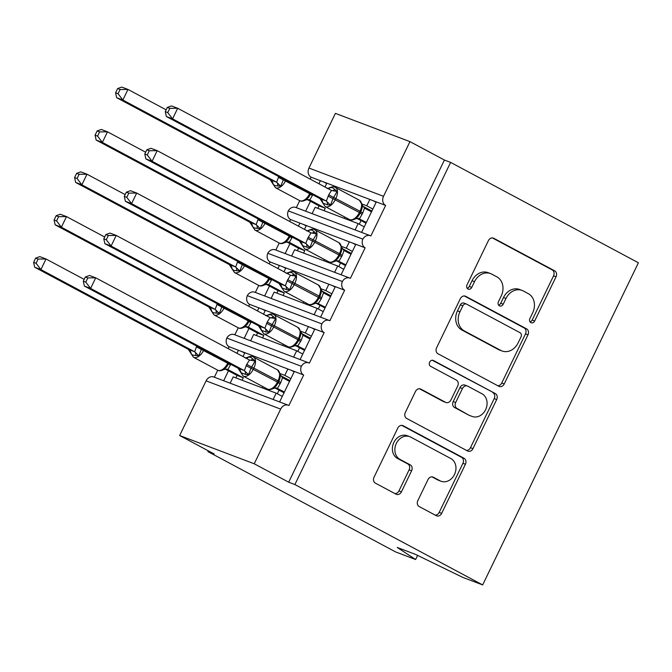 <?xml version="1.0" encoding="UTF-8"?>
<svg xmlns="http://www.w3.org/2000/svg" width="672" height="672" viewBox="0 0 672 672"><rect width="100%" height="100%" fill="white"/><g stroke="black" fill="none" stroke-linecap="round" stroke-linejoin="round"><path stroke-width="1.01" d="M530.88 322.652A3.242 2.68 110.8 0 0 531.14 322.77A3.242 2.68 110.8 0 0 534.66 321.006L556.03 276.797A4.628 3.822 110.8 0 0 554.66 270.833L493.786 238.291A4.628 3.822 110.8 0 0 493.416 238.123A4.628 3.822 110.8 0 0 488.393 240.643L467.023 284.852A3.242 2.68 110.8 0 0 467.981 289.027A3.242 2.68 110.8 0 0 468.241 289.145A3.242 2.68 110.8 0 0 471.761 287.381L474.524 281.66A14.818 12.239 110.8 0 1 490.594 273.596A14.818 12.239 110.8 0 1 491.778 274.134L496.852 276.847A14.818 12.239 110.8 0 1 501.236 295.94L498.473 301.661A3.242 2.68 110.8 0 0 499.43 305.844A3.242 2.68 110.8 0 0 499.691 305.962A3.242 2.68 110.8 0 0 503.21 304.198L505.974 298.477A14.818 12.239 110.8 0 1 522.043 290.405A14.818 12.239 110.8 0 1 523.228 290.942L528.301 293.656A14.818 12.239 110.8 0 1 532.686 312.757L529.922 318.478A3.242 2.68 110.8 0 0 530.88 322.652M530.048 321.905A3.242 2.68 110.8 0 0 532.174 320.065L553.543 275.856A4.628 3.822 110.8 0 0 552.174 269.892L492.366 237.913M467.149 288.28A3.242 2.68 110.8 0 0 469.274 286.44L472.038 280.72L474.524 281.66M498.599 305.088A3.242 2.68 110.8 0 0 500.724 303.257L503.488 297.528L505.974 298.477M417.841 500.59A4.628 3.822 110.8 0 0 419.21 506.562L436.288 515.693A4.628 3.822 110.8 0 0 436.657 515.861A4.628 3.822 110.8 0 0 441.68 513.341L465.419 464.243A4.628 3.822 110.8 0 0 464.05 458.27L403.175 425.737A4.628 3.822 110.8 0 0 402.805 425.561A4.628 3.822 110.8 0 0 397.782 428.089L374.044 477.179A4.628 3.822 110.8 0 0 375.413 483.151L396.043 494.18A4.628 3.822 110.8 0 0 396.413 494.348A4.628 3.822 110.8 0 0 401.436 491.828L411.6 470.812A4.628 3.822 110.8 0 0 410.222 464.848L400 459.379A12.382 10.231 110.8 0 1 396.06 444.007A12.382 10.231 110.8 0 1 409.769 436.666A12.382 10.231 110.8 0 1 410.76 437.119L450.828 458.539A12.382 10.231 110.8 0 1 454.768 473.903A12.382 10.231 110.8 0 1 441.059 481.253A12.382 10.231 110.8 0 1 440.068 480.799L433.39 477.229A4.628 3.822 110.8 0 0 433.02 477.061A4.628 3.822 110.8 0 0 427.997 479.581L417.841 500.59M450.626 162.397L294.89 484.554L482.664 584.926L638.4 262.769L450.626 162.397L444.419 160.045L409.962 141.632L383.527 196.308A7.073 5.846 110.8 0 0 385.627 205.43L370.868 235.948A7.073 5.846 -69.2 0 0 370.306 235.696A7.073 5.846 -69.2 0 0 362.846 239.131A7.073 5.846 110.8 0 0 365.131 247.817L350.381 278.342A7.073 5.846 -69.2 0 0 349.81 278.082A7.073 5.846 -69.2 0 0 342.35 281.518A7.073 5.846 110.8 0 0 344.644 290.212L329.885 320.729A7.073 5.846 -69.2 0 0 329.322 320.468A7.073 5.846 -69.2 0 0 321.863 323.904A7.073 5.846 110.8 0 0 324.148 332.598L309.397 363.115A7.073 5.846 -69.2 0 0 308.826 362.863A7.073 5.846 -69.2 0 0 301.367 366.299A7.073 5.846 110.8 0 0 303.66 374.984L288.901 405.51A7.073 5.846 -69.2 0 0 288.338 405.25A7.073 5.846 -69.2 0 0 280.661 409.105L254.226 463.781L179.659 435.523L214.116 453.944L207.9 451.592L208.278 450.82M498.842 386.291A4.628 3.822 110.8 0 0 499.212 386.459A4.628 3.822 110.8 0 0 504.235 383.939L527.974 334.841A4.628 3.822 110.8 0 0 526.604 328.868L465.73 296.335A4.628 3.822 110.8 0 0 465.36 296.167A4.628 3.822 110.8 0 0 460.337 298.687L436.598 347.785A4.628 3.822 110.8 0 0 437.968 353.749L498.842 386.291M496.692 399.538L472.962 448.636A4.628 3.822 110.8 0 1 467.939 451.156A4.628 3.822 110.8 0 1 467.569 450.988L406.694 418.454A4.628 3.822 110.8 0 1 405.325 412.482L415.481 391.474A4.628 3.822 110.8 0 1 420.504 388.954A4.628 3.822 110.8 0 1 420.874 389.122L445.561 402.318A4.628 3.822 110.8 0 0 445.931 402.486A4.628 3.822 110.8 0 0 450.954 399.958L457.691 386.022A4.628 3.822 110.8 0 0 456.322 380.058L430.618 366.316A3.242 2.68 110.8 0 1 429.593 362.292A3.242 2.68 110.8 0 1 433.18 360.377A3.242 2.68 110.8 0 1 433.44 360.494L495.323 393.574A4.628 3.822 110.8 0 1 496.692 399.538L494.206 398.597L470.476 447.695L472.962 448.636M301.367 366.299L226.808 338.041A7.073 5.846 110.8 0 0 229.093 346.727L238.417 350.263L236.939 353.312M228.472 370.818L223.675 380.747M229.093 346.727L228.178 348.625M217.736 370.222L214.36 377.21M238.417 350.263L244.877 352.708L243.012 356.555M280.174 373.607L284.802 375.362L287.876 369.004L303.66 374.984M244.877 352.708L287.876 369.004M280.955 375.892A10.374 0.622 25.8 0 1 284.962 377.941L289.918 380.596M290.875 378.613L284.802 375.362M294.336 371.456L279.602 401.94M321.863 323.904L247.296 295.646A7.073 5.846 110.8 0 0 249.581 304.34L258.905 307.877L257.435 310.918M248.968 328.432L244.171 338.36M249.581 304.34L248.665 306.239M238.224 327.835L234.847 334.824M258.905 307.877L265.364 310.321L263.508 314.168M300.661 331.22L305.29 332.976L308.364 326.617L324.148 332.598M265.364 310.321L308.364 326.617M301.451 333.505A10.374 0.622 25.8 0 1 305.458 335.555L310.414 338.201M311.371 336.227L305.29 332.976M314.832 329.062L300.09 359.545M342.35 281.518L267.792 253.26A7.073 5.846 110.8 0 0 270.077 261.954L279.392 265.482L277.922 268.531M269.455 286.045L264.659 295.966M270.077 261.954L269.161 263.844M258.72 285.449L255.343 292.438M279.392 265.482L285.86 267.935L283.996 271.782M321.157 288.834L325.786 290.59L328.86 284.231L344.644 290.212M285.86 267.935L328.86 284.231M321.938 291.119A10.374 0.622 25.8 0 1 325.945 293.168L330.901 295.814M331.859 293.832L325.786 290.59M335.32 286.675L320.586 317.159M362.846 239.131L288.28 210.874A7.073 5.846 110.8 0 0 290.564 219.559L299.888 223.096L298.418 226.145M289.951 243.65L285.155 253.579M290.564 219.559L289.649 221.458M279.208 243.054L275.831 250.043M299.888 223.096L306.348 225.548L304.492 229.387M341.645 246.448L346.273 248.195L349.348 241.836L365.131 247.817M306.348 225.548L349.348 241.836M342.434 248.732A10.374 0.622 25.8 0 1 346.433 250.782L351.397 253.428M352.355 251.446L346.273 248.195M355.807 244.289L341.074 274.772M273.134 399.487L276.192 393.17L233.192 376.874L230.143 383.191M293.63 357.101L296.688 350.776L253.688 334.48L250.631 340.805M314.118 314.714L317.176 308.389L274.176 292.093L271.118 298.418M334.614 272.32L337.672 266.003L294.672 249.707L291.614 256.032M409.962 141.632L335.395 113.375L308.969 168.05A7.073 5.846 110.8 0 0 311.06 177.173L320.376 180.709L318.906 183.758M310.439 201.264L305.642 211.193M311.06 177.173L310.145 179.071M299.704 200.668L296.318 207.656M320.376 180.709L326.844 183.154L324.979 187.001M362.141 204.053L366.769 205.808L369.844 199.45L385.627 205.43M326.844 183.154L369.844 199.45M362.922 206.338A10.374 0.622 25.8 0 1 366.929 208.387L371.885 211.042M372.842 209.059L366.769 205.808M376.303 201.902L361.57 232.386M355.102 229.933L358.159 223.608L315.16 207.32L312.102 213.637M179.659 435.523L206.094 380.848A7.073 5.846 -69.2 0 1 213.772 376.992L288.338 405.25M226.808 338.041A7.073 5.846 -69.2 0 1 234.268 334.606L308.826 362.863M247.296 295.646A7.073 5.846 -69.2 0 1 254.755 292.211L329.322 320.468M267.792 253.26A7.073 5.846 -69.2 0 1 275.243 249.824L349.81 278.082M288.28 210.874A7.073 5.846 -69.2 0 1 295.739 207.438L370.306 235.696M294.89 484.554L288.683 482.202L254.226 463.781M288.683 482.202L444.419 160.045M282.274 396.413L276.192 393.17M302.761 354.026L296.688 350.776M323.257 311.64L317.176 308.389M343.745 269.245L337.672 266.003M482.664 584.926L462.722 577.366L415.632 554.434L397.244 547.462L415.615 559.516L417.614 555.391M415.615 559.516L395.674 551.956L207.9 451.592M364.232 226.859L358.159 223.608M326.659 183.532L323.812 182.003M306.172 225.918L303.316 224.398M285.676 268.304L282.828 266.784M265.188 310.699L262.332 309.17M244.692 353.086L241.844 351.565M376.118 202.272L373.271 200.752M355.631 244.667L352.775 243.138M335.135 287.053L332.287 285.524M314.647 329.44L311.791 327.919M294.151 371.826L291.304 370.306M522.043 290.405L519.557 289.464A14.818 12.239 110.8 0 0 503.488 297.528M490.594 273.596L488.107 272.656A14.818 12.239 110.8 0 0 472.038 280.72M497.784 385.72A4.628 3.822 110.8 0 0 501.749 382.998L525.487 333.9A4.628 3.822 110.8 0 0 524.118 327.928L464.302 295.957M521.027 336.89A3.242 2.68 110.8 0 0 520.061 332.707L466.628 304.147A3.242 2.68 110.8 0 0 466.376 304.03A3.242 2.68 110.8 0 0 462.857 305.794L459.942 311.825A14.818 12.239 110.8 0 0 464.327 330.926L500.85 350.448A14.818 12.239 110.8 0 0 502.034 350.986A14.818 12.239 110.8 0 0 518.104 342.922L521.027 336.89M464.15 303.206A3.242 2.68 110.8 0 0 463.89 303.089A3.242 2.68 110.8 0 0 460.37 304.853L462.857 305.794M502.034 350.986L499.548 350.045A14.818 12.239 110.8 0 1 498.364 349.507L461.84 329.986A14.818 12.239 110.8 0 1 457.456 310.884L460.37 304.853M466.502 450.425A4.628 3.822 110.8 0 0 470.476 447.695M419.454 388.744L443.075 401.369A4.628 3.822 110.8 0 0 443.444 401.545L445.931 402.486M432.23 360.234L495.323 393.574M471.181 416.01A12.382 10.231 110.8 0 0 472.172 416.455A12.382 10.231 110.8 0 0 485.881 409.114A12.382 10.231 110.8 0 0 481.942 393.75L467.821 386.198A4.628 3.822 110.8 0 0 467.452 386.03A4.628 3.822 110.8 0 0 462.428 388.55L455.692 402.494A4.628 3.822 110.8 0 0 457.061 408.458L468.695 415.069A12.382 10.231 110.8 0 0 469.686 415.514L472.172 416.455M467.452 386.03L464.965 385.09A4.628 3.822 110.8 0 0 459.942 387.61L462.428 388.55M468.695 415.069L454.574 407.518A4.628 3.822 110.8 0 1 453.205 401.554L459.942 387.61M494.206 398.597A4.628 3.822 110.8 0 0 492.836 392.633M441.059 481.253L438.581 480.304A12.382 10.231 110.8 0 1 437.581 479.858L431.97 476.851M409.769 436.666L407.282 435.725A12.382 10.231 110.8 0 0 393.574 443.066A12.382 10.231 110.8 0 0 397.513 458.438L400 459.379M394.985 493.609A4.628 3.822 110.8 0 0 398.95 490.879L409.114 469.871A4.628 3.822 110.8 0 0 407.744 463.907L397.513 458.438M435.229 515.122A4.628 3.822 110.8 0 0 439.194 512.392L462.932 463.302A4.628 3.822 110.8 0 0 461.563 457.33L401.747 425.359M334.958 187.219A10.139 5.678 118.1 0 1 335.336 187.387A10.139 5.678 118.1 0 1 335.899 198.358L335.286 199.626A10.139 5.678 118.1 0 1 325.534 206.716A10.139 5.678 118.1 0 1 325.156 206.548L349.272 219.442A10.139 5.678 -61.9 0 0 349.65 219.61A10.139 5.678 -61.9 0 0 359.402 212.52L360.276 213.074L362.191 207.782L361.889 203.767M329.33 188.479L330.212 187.564L332.665 187.74L337.1 191.419L333.035 198.534L330.49 205.094L327.39 204.826L322.728 203.062L322.72 202.154M167.32 107.411L165.278 111.644L167.756 112.585L169.806 108.352L167.32 107.411L171.478 105.916L177.685 108.268L331.464 190.462L328.7 194.855L326.34 201.071L172.561 118.868L166.354 116.508L319.973 198.626L326.189 200.978M325.156 206.548L319.973 198.626M169.806 108.352L177.685 108.268L172.561 118.868L167.756 112.585M366.366 222.457L358.159 218.358M365.996 223.23L356.924 218.375M371.49 211.865L364.484 208.11L362.737 213.049L359.512 218.795M359.352 218.719L355.278 218.35L354.396 219.265L358.176 216.35L360.251 213.083L358.193 216.317M361.889 204.674L364.484 208.11M337.1 191.419L331.624 190.537M330.49 205.094L326.34 201.071M165.278 111.644L166.354 116.508M283.576 179.172L280.778 186.253L274.882 185.623L273.017 184.22L273.008 183.313M117.617 88.57L115.567 92.803L118.045 93.744L120.095 89.51L117.617 88.57L121.766 87.074L127.974 89.435L122.858 100.027L276.629 182.23L278.72 176.576M118.045 93.744L122.858 100.027L116.642 97.675L270.262 179.794L276.478 182.146M120.095 89.51L127.974 89.435L166.152 109.838M285.785 180.348L285.575 180.793A10.139 5.678 118.1 0 1 275.822 187.874A10.139 5.678 118.1 0 1 275.444 187.706L270.262 179.794M312.757 194.771L309.8 199.954L308.456 199.525M324.072 210.697L325.265 208.228L309.8 199.954A5.191 4.964 -75.6 0 0 308.818 199.584L308.809 199.584A5.191 4.964 -75.6 0 0 308.776 199.576M325.265 208.228L319.057 205.867L307.213 199.542M317.856 208.337L319.057 205.867M275.444 187.706L300.132 200.852C301.316 201.499 303.064 201.272 305.374 200.172L307.751 199.492L305.567 199.508L304.685 200.424L308.473 197.501L310.573 194.233L309.901 193.242M307.751 199.492L309.649 199.878M276.629 182.23L280.778 186.253M116.642 97.675L115.567 92.803M263.088 221.558L260.282 228.648L254.386 228.01L252.521 226.607L252.521 225.7M97.121 130.956L95.071 135.19L97.558 136.13L99.607 131.897L97.121 130.956L101.27 129.461L107.486 131.821L102.362 142.414L256.141 224.616L258.233 218.963M97.558 136.13L102.362 142.414L96.146 140.062L249.774 222.18L255.99 224.532M99.607 131.897L107.486 131.821L145.656 152.225M265.289 222.743L265.079 223.18A10.139 5.678 118.1 0 1 255.335 230.269A10.139 5.678 118.1 0 1 254.957 230.093L249.774 222.18M292.261 237.157L289.313 242.348L287.96 241.912M303.584 253.084L304.777 250.614L289.313 242.348A5.191 4.964 -75.6 0 0 288.322 241.979L288.322 241.979A5.191 4.964 -75.6 0 0 288.288 241.97M304.777 250.614L298.561 248.262L286.717 241.928M297.368 250.732L298.561 248.262M254.957 230.093L279.636 243.247C280.829 243.886 282.576 243.659 284.886 242.558L287.255 241.878L285.079 241.895L284.197 242.81L287.977 239.887L290.077 236.628L289.195 236.074L289.414 235.628M287.255 241.886L289.153 242.264M256.141 224.616L260.282 228.648M96.146 140.062L95.071 135.19M242.592 263.953L239.795 271.034L233.898 270.404L232.033 269.002L232.025 268.094M76.633 173.351L74.584 177.584L77.062 178.525L79.111 174.292L76.633 173.351L80.783 171.856L86.999 174.208L81.875 184.808L235.645 267.011L237.745 261.358M77.062 178.525L81.875 184.808L75.659 182.448L229.278 264.566L235.494 266.918M79.111 174.292L86.999 174.208L125.168 194.611M244.801 265.129L244.591 265.566A10.139 5.678 118.1 0 1 234.839 272.656A10.139 5.678 118.1 0 1 234.469 272.488L229.278 264.566M271.774 279.544L268.817 284.735L267.473 284.298M283.088 295.47L284.281 293L268.817 284.735A5.191 4.964 -75.6 0 0 267.834 284.365L267.834 284.365A5.191 4.964 -75.6 0 0 267.792 284.357M284.281 293L278.074 290.648L266.23 284.315M276.881 293.118L278.074 290.648M234.469 272.488L259.148 285.634C260.333 286.272 262.08 286.045 264.39 284.953L266.767 284.273L264.583 284.29L263.701 285.205L267.481 282.29L269.59 279.014L268.918 278.023M266.767 284.273L268.666 284.659M235.645 267.011L239.795 271.034M75.659 182.448L74.584 177.584M222.104 306.34L219.307 313.421L213.402 312.791L211.537 311.388L211.537 310.481M56.137 215.737L54.088 219.971L56.574 220.912L58.624 216.678L56.137 215.737L60.287 214.242L66.503 216.594L61.379 227.195L215.158 309.397L217.249 303.744M56.574 220.912L61.379 227.195L55.163 224.843L208.79 306.953L215.006 309.313M58.624 216.678L66.503 216.594L104.672 236.998M224.314 307.516L224.095 307.952A10.139 5.678 118.1 0 1 214.351 315.042A10.139 5.678 118.1 0 1 213.973 314.874L208.79 306.953M251.278 321.938L248.329 327.121L246.977 326.693M262.601 337.865L263.794 335.387L248.329 327.121M263.794 335.387L257.578 333.035L245.734 326.701M256.385 335.504L257.578 333.035M213.973 314.874L238.652 328.02C239.845 328.667 241.592 328.44 243.902 327.34L246.28 326.659L244.096 326.676L243.214 327.592L246.994 324.668L249.094 321.401L248.212 320.846L248.43 320.41M246.28 326.659L248.17 327.046M215.158 309.397L219.307 313.421M55.163 224.843L54.088 219.971M201.608 348.726L198.811 355.816L192.914 355.177L191.05 353.774L191.041 352.867M35.65 258.124L33.6 262.357L36.086 263.298L38.128 259.064L35.65 258.124L39.799 256.628L46.015 258.989L40.891 269.581L194.662 351.784L196.762 346.13M36.086 263.298L40.891 269.581L34.675 267.229L188.303 349.348L194.51 351.7M38.128 259.064L46.015 258.989L84.185 279.392M203.818 349.91L203.608 350.347A10.139 5.678 118.1 0 1 193.855 357.437A10.139 5.678 118.1 0 1 193.486 357.26L188.303 349.348M230.79 364.325L227.833 369.516L226.489 369.079M242.105 380.251L243.306 377.782L227.833 369.516M243.306 377.782L237.09 375.421L225.246 369.096M235.897 377.891L237.09 375.421M193.486 357.26L218.165 370.415C219.349 371.053 221.105 370.826 223.406 369.726L225.784 369.046L223.6 369.062L222.718 369.978L226.506 367.055L228.606 363.796L227.934 362.796M225.784 369.046L227.682 369.432M194.662 351.784L198.811 355.816M34.675 267.229L33.6 262.357M314.471 229.606A10.139 5.678 118.1 0 1 314.84 229.774A10.139 5.678 118.1 0 1 315.403 240.744L314.79 242.021A10.139 5.678 118.1 0 1 305.038 249.102A10.139 5.678 118.1 0 1 304.668 248.934L328.784 261.828A10.139 5.678 -61.9 0 0 329.162 261.996A10.139 5.678 -61.9 0 0 338.906 254.906L339.788 255.461L341.704 250.169L341.393 246.154M308.834 230.866L309.725 229.95L312.178 230.135L316.604 233.814L312.539 240.92L309.994 247.481L306.894 247.212L302.232 245.448L302.232 244.541M146.832 149.797L144.782 154.031L147.269 154.972L149.31 150.738L146.832 149.797L150.982 148.302L157.198 150.654L310.976 232.856L307.6 238.518L305.852 243.457L152.074 161.255L145.858 158.903L299.485 241.013L305.693 243.373M304.668 248.934L299.485 241.013M149.31 150.738L157.198 150.654L152.074 161.255L147.269 154.972M345.87 264.844L337.672 260.753M345.5 265.616L336.428 260.77M350.994 254.251L343.988 250.496L342.241 255.436L339.024 261.181M338.864 261.106L334.79 260.736L333.9 261.652L337.688 258.728L339.755 255.469L337.705 258.712M341.393 247.061L343.988 250.496M316.604 233.814L311.128 232.924M309.994 247.481L305.852 243.457M144.782 154.031L145.858 158.903M330.506 296.638L323.501 292.891L321.14 299.099L318.368 303.492L314.294 303.122L313.412 304.038L317.201 301.115L319.914 296.579L321.208 292.555L320.905 288.548M288.347 273.26L289.229 272.345L291.682 272.521L296.117 276.2L292.664 282.038L289.506 289.876L286.406 289.598L281.744 287.834L281.736 286.927M126.336 192.184L124.295 196.417L126.773 197.358L128.822 193.124L126.336 192.184L130.494 190.688L136.702 193.049L290.48 275.243L287.104 280.904L285.356 285.844L131.578 203.641L125.37 201.289L278.989 283.408L285.205 285.76M293.975 271.992A10.139 5.678 118.1 0 1 294.353 272.168A10.139 5.678 118.1 0 1 294.916 283.13L294.302 284.407A10.139 5.678 118.1 0 1 284.55 291.497A10.139 5.678 118.1 0 1 284.172 291.32L278.989 283.408A5.191 4.964 104.4 0 1 281.744 287.834M128.822 193.124L136.702 193.049L131.578 203.641L126.773 197.358M325.382 307.238L317.184 303.139M325.013 308.003L315.941 303.156M320.905 289.456L323.501 292.891M296.117 276.2L290.64 275.31M289.506 289.876L285.356 285.844M124.295 196.417L125.37 201.289M310.01 339.024L303.005 335.278L301.258 340.217L297.881 345.878L293.807 345.509L292.916 346.424L296.696 343.51L299.418 338.974L300.72 334.95L300.409 330.935M267.859 315.647L268.741 314.731L271.194 314.908L275.621 318.587L271.564 325.702L269.01 332.262L265.91 331.993L261.248 330.221L261.248 329.314M105.848 234.578L103.799 238.812L106.285 239.753L108.326 235.519L105.848 234.578L109.998 233.083L116.214 235.435L269.993 317.629L267.229 322.022L264.869 328.238L111.09 246.036L104.874 243.676L258.502 325.794L264.718 328.146M273.487 314.387A10.139 5.678 118.1 0 1 273.857 314.555A10.139 5.678 118.1 0 1 274.42 325.525L273.806 326.794A10.139 5.678 118.1 0 1 264.054 333.883A10.139 5.678 118.1 0 1 263.684 333.715L258.502 325.794A5.191 4.964 104.4 0 1 261.248 330.221M108.326 235.519L116.214 235.435L111.09 246.036L106.285 239.753M304.886 349.625L296.688 345.526M304.517 350.389L295.445 345.542M296.722 343.484L298.805 340.242L297.923 339.688L298.536 338.411A10.139 5.678 -61.9 0 0 297.973 327.449L303.005 335.278M300.418 331.842L301.19 332.976M275.621 318.587L270.144 317.696M269.01 332.262L264.869 328.238M103.799 238.812L104.874 243.676M252.991 356.773A10.139 5.678 118.1 0 1 253.369 356.941A10.139 5.678 118.1 0 1 253.932 367.912L253.319 369.18A10.139 5.678 118.1 0 1 243.566 376.27A10.139 5.678 118.1 0 1 243.188 376.102L267.313 388.996A10.139 5.678 -61.9 0 0 267.683 389.164A10.139 5.678 -61.9 0 0 277.435 382.074L278.317 382.628L280.224 377.336L279.922 373.321M247.363 358.033L248.245 357.118L250.706 357.302L255.133 360.973L251.068 368.088L248.522 374.648L245.423 374.38L240.761 372.616L240.752 371.708M85.352 276.965L83.311 281.198L85.789 282.139L87.839 277.906L85.352 276.965L89.51 275.47L95.718 277.822L249.505 360.016L246.733 364.417L244.373 370.625L90.602 288.422L84.386 286.062L238.006 368.18L244.222 370.541M243.188 376.102L238.006 368.18M87.839 277.906L95.718 277.822L90.602 288.422L85.789 282.139M284.399 392.011L276.2 387.92M284.029 392.784L274.957 387.929M289.523 381.419L282.517 377.664L280.77 382.603L277.544 388.349A5.191 4.964 104.4 0 0 276.52 387.971M277.385 388.273L273.311 387.904L272.429 388.819L276.217 385.896L278.284 382.637L276.209 385.904M279.922 374.228L282.517 377.664M255.133 360.973L249.656 360.091M248.522 374.648L244.373 370.625M83.311 281.198L84.386 286.062M532.174 320.065L534.66 321.006M469.274 286.44L471.761 287.381M500.724 303.257L503.21 304.198M206.094 380.848L280.661 409.105M308.969 168.05L383.527 196.308M366.929 208.387L366.534 209.21M361.04 220.576L359.276 224.213M346.433 250.782L346.038 251.597M340.544 262.962L338.789 266.599M325.945 293.168L325.55 293.992M320.057 305.357L318.293 308.986M305.458 335.555L305.054 336.378M299.561 347.743L297.805 351.38M284.962 377.941L284.567 378.764M279.073 390.13L277.318 393.767M493.03 238.006L493.786 238.291M552.174 269.892L554.66 270.833M553.543 275.856L556.03 276.797M464.965 296.05L465.73 296.335M524.118 327.928L526.604 328.868M525.487 333.9L527.974 334.841M501.749 382.998L504.235 383.939M457.456 310.884L459.942 311.825M461.84 329.986L464.327 330.926M498.364 349.507L500.85 350.448M420.118 388.828L420.874 389.122M443.075 401.369L445.561 402.318M432.902 360.293L433.44 360.494M453.205 401.554L455.692 402.494M454.574 407.518L457.061 408.458M432.634 476.944L433.39 477.229M437.581 479.858L440.068 480.799M407.744 463.907L410.222 464.848M409.114 469.871L411.6 470.812M398.95 490.879L401.436 491.828M402.41 425.443L403.175 425.737M461.563 457.33L464.05 458.27M462.932 463.302L465.419 464.243M439.194 512.392L441.68 513.341M362.191 207.774L360.898 211.806L360.016 211.252A10.139 5.678 -61.9 0 0 359.453 200.281L362.662 205.808M328.087 196.132L359.402 212.52L360.016 211.252L328.7 194.855M362.737 213.049L360.847 211.907M362.116 214.318L360.209 213.158M359.486 218.786A5.191 4.964 104.4 0 0 358.487 218.417M331.523 190.495A5.191 3.209 113.1 0 0 334.874 189.328M327.818 188.521A5.191 4.964 104.4 0 0 330.212 187.564M327.39 204.826A5.191 3.209 113.1 0 0 326.113 200.953M322.728 203.062A5.191 4.964 104.4 0 0 319.998 198.635M299.569 200.6A10.139 5.678 -61.9 0 0 299.939 200.768A10.139 5.678 -61.9 0 0 309.691 193.679L278.376 177.29M310.472 194.258L312.413 195.485M270.295 179.794A5.191 4.964 -75.6 0 1 273.017 184.22M276.402 182.112A5.191 3.209 -66.9 0 1 277.679 185.984M279.073 242.987A10.139 5.678 -61.9 0 0 279.451 243.155A10.139 5.678 -61.9 0 0 289.195 236.074L257.888 219.685M289.985 236.653L291.917 237.871M249.799 222.188A5.191 4.964 -75.6 0 1 252.521 226.607M255.914 224.498A5.191 3.209 -66.9 0 1 257.183 228.379M258.586 285.373A10.139 5.678 -61.9 0 0 258.955 285.55A10.139 5.678 -61.9 0 0 268.708 278.46L237.392 262.072M269.489 279.04L271.429 280.258M229.312 264.575A5.191 4.964 -75.6 0 1 232.033 269.002M235.427 266.893A5.191 3.209 -66.9 0 1 236.695 270.766M238.09 327.768A10.139 5.678 -61.9 0 0 238.468 327.936A10.139 5.678 -61.9 0 0 248.212 320.846L216.905 304.458M247.304 326.743A5.191 4.964 -75.6 0 1 248.296 327.113M249.001 321.426L250.933 322.652M208.816 306.961A5.191 4.964 -75.6 0 1 211.537 311.388M214.931 309.28A5.191 3.209 -66.9 0 1 216.199 313.152M217.602 370.154A10.139 5.678 -61.9 0 0 217.972 370.322A10.139 5.678 -61.9 0 0 227.724 363.233L196.409 346.844M226.808 369.138A5.191 4.964 -75.6 0 1 227.808 369.508M228.505 363.812L230.446 365.039M188.328 349.356A5.191 4.964 -75.6 0 1 191.05 353.774M194.443 351.666A5.191 3.209 -66.9 0 1 195.712 355.538M341.704 250.16L340.402 254.192L339.52 253.638A10.139 5.678 -61.9 0 0 338.957 242.668L342.174 248.203M307.6 238.518L338.906 254.906L339.52 253.638L308.213 237.25M342.241 255.436L340.351 254.302M341.628 256.712L339.721 255.553M338.99 261.173A5.191 4.964 104.4 0 0 337.999 260.803L338.033 260.812M311.035 232.882A5.191 3.209 113.1 0 0 314.387 231.722M307.331 230.908A5.191 4.964 104.4 0 0 309.725 229.95M306.894 247.212A5.191 3.209 113.1 0 0 305.626 243.34M302.232 245.448A5.191 4.964 104.4 0 0 299.51 241.021M321.208 292.555L319.914 296.579L319.032 296.024A10.139 5.678 -61.9 0 0 318.469 285.054L321.678 290.59M284.172 291.32L308.288 304.214A10.139 5.678 -61.9 0 0 308.666 304.382A10.139 5.678 -61.9 0 0 318.419 297.293L319.032 296.024L287.717 279.636M287.104 280.904L319.301 297.856L317.192 301.123M321.754 297.83L319.864 296.688M321.14 299.099L319.225 297.94M318.503 303.568A5.191 4.964 104.4 0 0 317.503 303.198L317.537 303.206M290.539 275.268A5.191 3.209 113.1 0 0 293.891 274.109M286.835 273.294A5.191 4.964 104.4 0 0 289.229 272.345M286.406 289.598A5.191 3.209 113.1 0 0 285.13 285.726M300.72 334.942L299.418 338.974L267.229 322.022M263.684 333.715L287.801 346.601A10.139 5.678 -61.9 0 0 288.179 346.777A10.139 5.678 -61.9 0 0 297.923 339.688L266.616 323.299M301.258 340.217L299.368 339.074M300.644 341.485L298.738 340.326M298.007 345.954A5.191 4.964 104.4 0 0 297.016 345.584M270.052 317.654A5.191 3.209 113.1 0 0 273.403 316.495M266.347 315.68A5.191 4.964 104.4 0 0 268.741 314.731M265.91 331.993A5.191 3.209 113.1 0 0 264.642 328.121M280.224 377.328L278.93 381.36L278.048 380.806A10.139 5.678 -61.9 0 0 277.486 369.835L280.694 375.371M246.12 365.686L277.435 382.074L278.048 380.806L246.733 364.417M280.77 382.603L278.88 381.461M280.157 383.88L278.242 382.721M249.556 360.049A5.191 3.209 113.1 0 0 252.907 358.882M245.851 358.075A5.191 4.964 104.4 0 0 248.245 357.118M245.423 374.38A5.191 3.209 113.1 0 0 244.146 370.507M240.761 372.616A5.191 4.964 104.4 0 0 238.039 368.189M344.761 217.022L344.14 218.299M324.265 259.409L323.652 260.686M303.778 301.804L303.156 303.08M283.282 344.19L282.668 345.467M262.794 386.576L262.172 387.853M463.89 303.089L466.376 304.03M359.453 200.281L334.774 187.135C333.581 186.488 331.834 186.715 329.524 187.816L327.146 188.496M357.462 218.333L355.085 219.013C352.607 220.214 350.666 220.357 349.272 219.442M308.465 197.509L310.817 193.729M287.969 239.896L290.321 236.124M267.506 282.257L269.833 278.51M246.994 324.668L249.337 320.897M226.498 367.063L228.85 363.283M338.957 242.668L314.278 229.522C313.093 228.875 311.338 229.102 309.036 230.202L306.659 230.882M334.589 261.4C332.111 262.601 330.179 262.744 328.784 261.828M334.597 261.4L336.966 260.719M318.469 285.054L293.79 271.908C292.597 271.27 290.85 271.496 288.54 272.588L286.163 273.269M316.478 303.106L314.101 303.786C311.623 304.987 309.683 305.13 308.288 304.214M297.973 327.449L273.294 314.294C272.11 313.656 270.354 313.883 268.052 314.983L265.675 315.664M295.982 345.5L293.614 346.181C291.127 347.374 289.195 347.516 287.801 346.601M277.486 369.835L252.806 356.689C251.614 356.042 249.866 356.269 247.556 357.37L245.179 358.05M275.495 387.887L273.118 388.567C270.64 389.768 268.699 389.911 267.313 388.996"/></g></svg>
